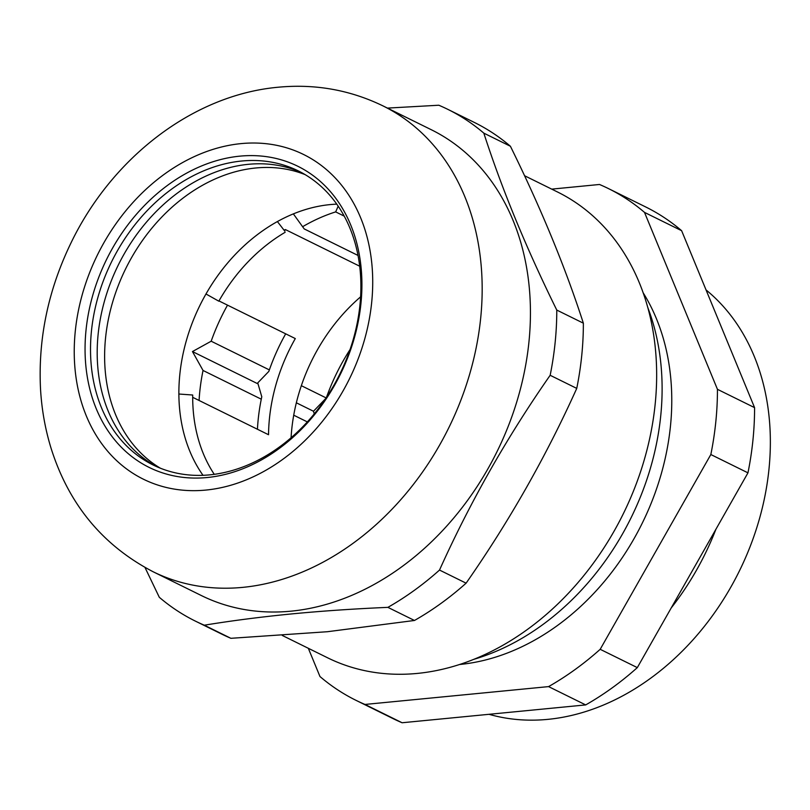 <?xml version="1.0" encoding="UTF-8"?>
<svg xmlns="http://www.w3.org/2000/svg" width="810" height="810" viewBox="0 0 810 810"><rect width="100%" height="100%" fill="white"/><g stroke="black" fill="none" stroke-linecap="round" stroke-linejoin="round"><path stroke-width="1.21" d="M338.175 206.196L335.664 211.896A179.061 138.895 -63.7 0 0 302.616 226.709M489.017 714.309A241.37 187.231 -63.7 0 0 730.752 587.27A241.37 187.231 -63.7 0 0 706.057 289.94M671.237 607.915A241.37 187.231 -63.7 0 0 696.408 570.331A241.37 187.231 -63.7 0 0 715.929 529.234M459.695 664.483A229.888 178.321 -63.7 0 0 634.068 538.62A229.888 178.321 -63.7 0 0 643.079 292.663M474.103 659.249A241.37 187.231 -63.7 0 0 622.536 533.891A241.37 187.231 -63.7 0 0 647.696 307.284M326.116 397.902L301.34 385.681M269.355 369.907L211.177 341.212A179.061 138.895 -63.7 0 1 227.519 305.147M350.052 349.555A179.061 138.895 -63.7 0 0 343.187 360.875A179.061 138.895 -63.7 0 0 326.481 397.356M551.721 189.125L599.491 184.477A285.312 221.322 -63.7 0 1 608.442 188.578A285.312 221.322 -63.7 0 1 644.507 212.392L681.625 230.698A285.312 221.322 -63.7 0 0 645.57 206.894L608.442 188.578M308.326 648.294L319.97 676.532A285.312 221.322 -63.7 0 0 356.025 700.346A285.312 221.322 -63.7 0 0 364.976 704.447L402.104 722.753L585.691 704.913L548.572 686.607L364.976 704.447M548.572 686.607A285.312 221.322 -63.7 0 0 600.19 649.306L710.836 454.531A285.312 221.322 -63.7 0 0 717.447 389.316L644.507 212.392M356.025 700.346L393.154 718.662A285.312 221.322 -63.7 0 0 402.104 722.753M585.691 704.913A285.312 221.322 -63.7 0 0 637.318 667.612L600.19 649.306M710.836 454.531L747.964 472.848A285.312 221.322 -63.7 0 0 754.576 407.632L717.447 389.316M681.625 230.698L754.576 407.632M747.964 472.848L637.318 667.612M344.189 216.108L335.664 211.896M314.26 413.93L313.48 411.247L325.62 398.631M261.276 399.188L203.037 370.464A179.061 138.895 -63.7 0 0 199.078 400.464M307.365 421.919L293.726 415.196M258.046 383.91L192.456 351.56L211.177 341.212M192.456 351.56L203.037 370.464M313.48 411.247L296.349 402.793M239.78 156.158A167.913 130.248 116.3 0 1 360.946 303.487A167.913 130.248 116.3 0 1 207.188 477.525A167.913 130.248 116.3 0 1 86.022 330.197A167.913 130.248 116.3 0 1 239.78 156.158M209.79 474.852A163.974 127.19 -63.7 0 0 353.049 340.099A163.974 127.19 -63.7 0 0 298.242 170.88A163.974 127.19 -63.7 0 0 241.623 161.028A163.974 127.19 -63.7 0 0 98.364 295.782A163.974 127.19 -63.7 0 0 153.171 465.001A163.974 127.19 -63.7 0 0 209.79 474.852M156.553 466.59A163.974 127.19 116.3 0 1 105.725 296.794A163.974 127.19 116.3 0 1 248.305 164.319A163.974 127.19 116.3 0 1 301.553 172.591M291.084 611.165A259.737 201.477 116.3 0 1 201.396 595.563L153.141 571.759A259.737 201.477 116.3 0 0 242.818 587.361A259.737 201.477 116.3 0 0 469.739 373.916A259.737 201.477 116.3 0 0 382.917 105.867L431.183 129.671A259.737 201.477 116.3 0 1 518.005 397.72A259.737 201.477 116.3 0 1 291.084 611.165M524.546 175.719L557.401 191.929A259.737 201.477 116.3 0 1 644.223 459.979A259.737 201.477 116.3 0 1 417.302 673.424A259.737 201.477 116.3 0 1 327.625 657.811L282.275 635.445M145.01 567.506L159.297 597.284A285.312 221.322 116.3 0 0 195.352 621.098L221.94 634.21A285.312 221.322 116.3 0 0 230.89 638.31L204.302 625.198A285.312 221.322 116.3 0 1 195.352 621.098M204.302 625.198C231.751 620.703 260.779 616.957 291.367 613.95C321.975 611.003 354.142 608.806 387.889 607.358L414.477 620.47L327.412 631.719L230.89 638.31M387.433 108.094L438.817 105.229A285.312 221.322 116.3 0 1 447.768 109.33L474.356 122.442A285.312 221.322 116.3 0 1 510.411 146.256C540.999 208.322 565.309 267.3 583.362 323.18A285.312 221.322 116.3 0 1 576.75 388.395C546.132 456.415 509.247 521.336 466.104 583.17A285.312 221.322 116.3 0 1 414.477 620.47M466.104 583.17L439.516 570.058A285.312 221.322 116.3 0 1 387.889 607.358M583.362 323.18L556.774 310.068A285.312 221.322 116.3 0 1 550.162 375.283L576.75 388.395M447.768 109.33A285.312 221.322 116.3 0 1 483.833 133.144L510.411 146.256M439.516 570.058C470.134 502.038 507.009 437.117 550.162 375.283M556.774 310.068C526.196 248.002 501.876 189.034 483.833 133.144M192.689 397.315L268.535 434.727A163.316 126.684 -63.7 0 1 295.296 338.57L218.963 300.925M359.68 266.207L285.667 229.706A2.622 1.073 -120.4 0 0 284.988 229.655A2.622 1.073 -120.4 0 0 284.826 231.184L277.384 221.545M291.074 437.795A163.316 126.684 116.3 0 1 360.592 296.855M257.438 429.249A177.096 137.366 116.3 0 1 261.782 396.768L257.752 382.897L268.849 371.375A177.096 137.366 116.3 0 1 285.687 333.831M293.341 213.87L304.206 228.916L358 255.444M214.265 474.336A159.388 123.636 116.3 0 1 192.699 395.017L178.888 394.024M205.983 293.979L218.821 301.188A159.388 123.636 116.3 0 1 285.15 232.288M203.016 475.318A163.974 127.19 116.3 0 1 195.058 462.378A163.974 127.19 116.3 0 1 204.252 297.078A163.974 127.19 116.3 0 1 336.757 204.15M160.37 468.2A163.974 127.19 116.3 0 1 120.811 425.756A163.974 127.19 116.3 0 1 144.717 237.35A163.974 127.19 116.3 0 1 305.157 174.636M205.912 490.07A181.025 140.424 116.3 0 1 75.279 331.239A181.025 140.424 116.3 0 1 241.046 143.613A181.025 140.424 116.3 0 1 371.679 302.444A181.025 140.424 116.3 0 1 205.912 490.07M284.695 230.283A163.316 126.684 116.3 0 1 285.667 229.706M382.917 105.867C349.981 89.91 314.999 83.703 277.982 87.247C192.253 95.064 111.77 158.446 71.159 242.585C48.306 289.626 38.09 338.276 40.5 388.537C41.624 408.797 45.046 428.379 50.777 447.302C68.354 503.881 102.475 545.363 153.141 571.759"/></g></svg>

